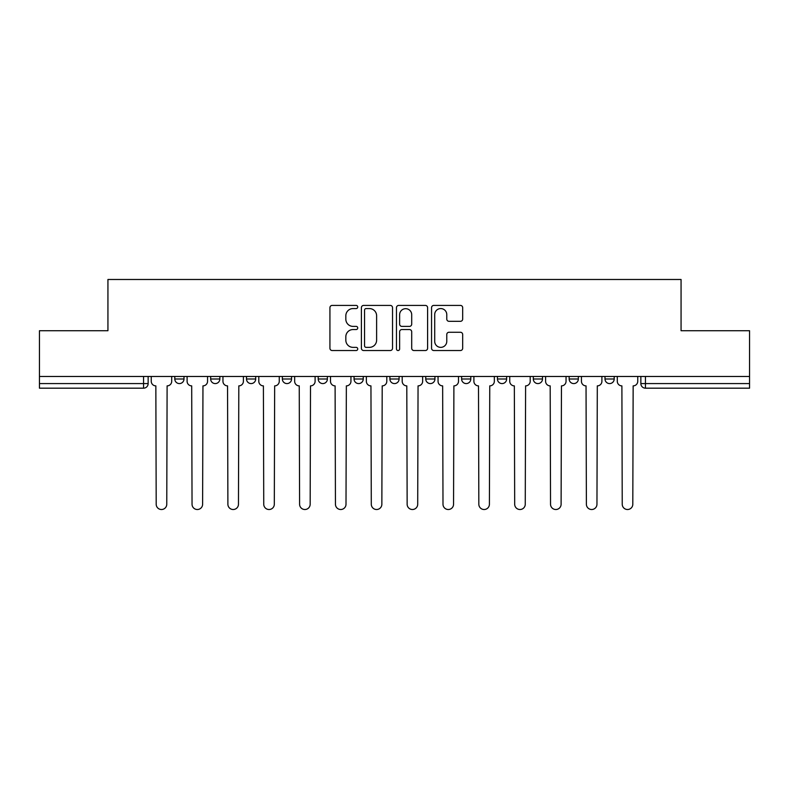 <?xml version="1.0" encoding="UTF-8"?>
<svg xmlns="http://www.w3.org/2000/svg" width="789" height="789" viewBox="0 0 789 789"><rect width="100%" height="100%" fill="white"/><g stroke="black" fill="none" stroke-linecap="round" stroke-linejoin="round"><path stroke-width="1.18" d="M357.733 306.99A1.578 1.578 0 0 0 356.155 305.412L332.189 305.412A2.259 2.259 0 0 0 329.93 307.671L329.93 348.274A2.259 2.259 0 0 0 332.189 350.533L356.155 350.533A1.578 1.578 0 0 0 357.733 348.945A1.578 1.578 0 0 0 356.155 347.367L353.048 347.367A7.219 7.219 0 0 1 345.829 340.148L345.829 336.765A7.219 7.219 0 0 1 353.048 329.546L356.155 329.546A1.578 1.578 0 0 0 357.733 327.968A1.578 1.578 0 0 0 356.155 326.39L353.048 326.39A7.219 7.219 0 0 1 345.829 319.17L345.829 315.787A7.219 7.219 0 0 1 353.048 308.568L356.155 308.568A1.578 1.578 0 0 0 357.733 306.99M533.305 376.461L533.305 378.986L542.497 378.986A4.596 4.596 0 0 1 537.901 383.582A4.596 4.596 0 0 1 533.305 378.986L533.305 376.461M497.455 376.461L497.455 378.986L506.646 378.986A4.596 4.596 0 0 1 502.051 383.582A4.596 4.596 0 0 1 497.455 378.986L497.455 376.461M318.204 378.986L318.204 376.461L318.204 378.986A4.596 4.596 0 0 0 322.8 383.582A4.596 4.596 0 0 1 318.204 378.986L327.396 378.986A4.596 4.596 0 0 1 322.8 383.582M246.503 376.461L246.503 378.986L255.695 378.986A4.596 4.596 0 0 1 251.099 383.582A4.596 4.596 0 0 1 246.503 378.986L246.503 376.461M210.653 378.986L210.653 376.461L210.653 378.986A4.596 4.596 0 0 0 215.249 383.582A4.596 4.596 0 0 1 210.653 378.986L219.845 378.986A4.596 4.596 0 0 1 215.249 383.582A4.596 4.596 0 0 0 219.845 378.986A4.596 4.596 0 0 1 215.249 383.582M174.803 378.986L174.803 376.461L174.803 378.986A4.596 4.596 0 0 0 179.399 383.582A4.596 4.596 0 0 1 174.803 378.986L183.995 378.986A4.596 4.596 0 0 1 179.399 383.582A4.596 4.596 0 0 0 183.995 378.986A4.596 4.596 0 0 1 179.399 383.582M460.421 321.32A2.259 2.259 0 0 0 462.679 319.062L462.679 307.671A2.259 2.259 0 0 0 460.421 305.412L433.802 305.412A2.259 2.259 0 0 0 431.553 307.671L431.553 348.274A2.259 2.259 0 0 0 433.802 350.533L460.421 350.533A2.259 2.259 0 0 0 462.679 348.274L462.679 334.516A2.259 2.259 0 0 0 460.421 332.258L449.03 332.258A2.259 2.259 0 0 0 446.771 334.516L446.771 341.341A6.036 6.036 0 0 1 440.745 347.367A6.036 6.036 0 0 1 434.709 341.341L434.709 314.604A6.036 6.036 0 0 1 440.745 308.568A6.036 6.036 0 0 1 446.771 314.604L446.771 319.062A2.259 2.259 0 0 0 449.03 321.32L460.421 321.32M39.45 376.461L39.45 330.729L107.935 330.729L107.935 279.484L681.065 279.484L681.065 330.729L749.55 330.729L749.55 376.461L39.45 376.461L39.45 383.582L148.145 383.582L148.145 376.461M392.527 307.671A2.259 2.259 0 0 0 390.269 305.412L363.65 305.412A2.259 2.259 0 0 0 361.401 307.671L361.401 348.274A2.259 2.259 0 0 0 363.65 350.533L390.269 350.533A2.259 2.259 0 0 0 392.527 348.274L392.527 307.671M398.731 305.412L425.35 305.412A2.259 2.259 0 0 1 427.599 307.671L427.599 348.274A2.259 2.259 0 0 1 425.35 350.533L413.959 350.533A2.259 2.259 0 0 1 411.7 348.274L411.7 331.804A2.259 2.259 0 0 0 409.442 329.546L401.887 329.546A2.259 2.259 0 0 0 399.628 331.804L399.628 348.945A1.578 1.578 0 0 1 398.05 350.533A1.578 1.578 0 0 1 396.472 348.945L396.472 307.671A2.259 2.259 0 0 1 398.731 305.412M640.855 376.461L640.855 383.582L749.55 383.582L749.55 388.178L645.451 388.178A4.596 4.596 0 0 1 640.855 383.582M749.55 376.461L749.55 383.582M148.145 383.582A4.596 4.596 0 0 1 143.549 388.178A4.596 4.596 0 0 0 148.145 383.582A4.596 4.596 0 0 1 143.549 388.178L39.45 388.178L39.45 383.582M614.197 376.461L614.197 378.986A4.596 4.596 0 0 1 609.601 383.582A4.596 4.596 0 0 1 605.005 378.986L614.197 378.986L614.197 376.461M605.005 376.461L605.005 378.986M578.347 376.461L578.347 378.986A4.596 4.596 0 0 1 573.751 383.582A4.596 4.596 0 0 1 569.155 378.986L578.347 378.986A4.596 4.596 0 0 1 573.751 383.582A4.596 4.596 0 0 0 578.347 378.986L578.347 376.461M569.155 376.461L569.155 378.986M542.497 376.461L542.497 378.986M506.646 376.461L506.646 378.986L506.646 376.461M470.796 376.461L470.796 378.986A4.596 4.596 0 0 1 466.2 383.582A4.596 4.596 0 0 1 461.604 378.986L470.796 378.986L470.796 376.461M461.604 376.461L461.604 378.986M434.946 376.461L434.946 378.986A4.596 4.596 0 0 1 430.35 383.582A4.596 4.596 0 0 1 425.754 378.986L434.946 378.986M425.754 376.461L425.754 378.986M399.096 376.461L399.096 378.986A4.596 4.596 0 0 1 394.5 383.582A4.596 4.596 0 0 1 389.904 378.986L399.096 378.986M389.904 376.461L389.904 378.986M363.246 376.461L363.246 378.986A4.596 4.596 0 0 1 358.65 383.582A4.596 4.596 0 0 1 354.054 378.986L363.246 378.986A4.596 4.596 0 0 1 358.65 383.582A4.596 4.596 0 0 0 363.246 378.986M354.054 376.461L354.054 378.986M327.396 376.461L327.396 378.986M291.545 376.461L291.545 378.986A4.596 4.596 0 0 1 286.949 383.582A4.596 4.596 0 0 1 282.354 378.986L291.545 378.986A4.596 4.596 0 0 1 286.949 383.582A4.596 4.596 0 0 0 291.545 378.986L291.545 376.461M282.354 376.461L282.354 378.986M255.695 376.461L255.695 378.986L255.695 376.461M219.845 376.461L219.845 378.986L219.845 376.461M183.995 376.461L183.995 378.986L183.995 376.461M366.135 308.568A1.578 1.578 0 0 0 364.557 310.156L364.557 345.789A1.578 1.578 0 0 0 366.135 347.367L369.41 347.367A7.219 7.219 0 0 0 376.619 340.148L376.619 315.787A7.219 7.219 0 0 0 369.41 308.568L366.135 308.568M411.7 314.722A6.036 6.036 0 0 0 405.664 308.686A6.036 6.036 0 0 0 399.628 314.722L399.628 324.141A2.259 2.259 0 0 0 401.887 326.39L409.442 326.39A2.259 2.259 0 0 0 411.7 324.141L411.7 314.722M151.251 381.284L151.251 376.461L151.251 381.284A4.596 4.596 0 0 0 155.847 385.88L156.192 504.23A5.286 5.286 0 0 0 161.479 509.516A5.286 5.286 0 0 0 166.765 504.23L167.11 385.88A4.596 4.596 0 0 0 171.706 381.284L171.706 376.461L171.706 381.284M155.847 385.88L156.192 504.23M166.765 504.23L167.11 385.88M187.101 381.284L187.101 376.461L187.101 381.284A4.596 4.596 0 0 0 191.697 385.88L192.043 504.23A5.286 5.286 0 0 0 197.329 509.516A5.286 5.286 0 0 0 202.615 504.23L202.96 385.88A4.596 4.596 0 0 0 207.556 381.284L207.556 376.461L207.556 381.284M222.952 381.284L222.952 376.461L222.952 381.284A4.596 4.596 0 0 0 227.548 385.88L227.893 504.23A5.286 5.286 0 0 0 233.179 509.516A5.286 5.286 0 0 0 238.465 504.23L238.811 385.88A4.596 4.596 0 0 0 243.406 381.284L243.406 376.461L243.406 381.284M191.697 385.88L192.043 504.23M202.615 504.23L202.96 385.88M227.548 385.88L227.893 504.23M238.465 504.23L238.811 385.88M258.802 381.284L258.802 376.461L258.802 381.284A4.596 4.596 0 0 0 263.398 385.88L263.743 504.23A5.286 5.286 0 0 0 269.029 509.516A5.286 5.286 0 0 0 274.316 504.23L274.661 385.88A4.596 4.596 0 0 0 279.257 381.284L279.257 376.461L279.257 381.284M294.652 381.284L294.652 376.461L294.652 381.284A4.596 4.596 0 0 0 299.248 385.88L299.593 504.23A5.286 5.286 0 0 0 304.879 509.516A5.286 5.286 0 0 0 310.166 504.23L310.501 385.88A4.596 4.596 0 0 0 315.107 381.284L315.107 376.461L315.107 381.284M330.502 381.284L330.502 376.461L330.502 381.284A4.596 4.596 0 0 0 335.098 385.88L335.443 504.23A5.286 5.286 0 0 0 340.73 509.516A5.286 5.286 0 0 0 346.006 504.23L346.351 385.88A4.596 4.596 0 0 0 350.947 381.284L350.947 376.461L350.947 381.284M263.398 385.88L263.743 504.23M274.316 504.23L274.661 385.88M299.248 385.88L299.593 504.23M310.166 504.23L310.501 385.88M335.098 385.88L335.443 504.23M346.006 504.23L346.351 385.88M366.352 381.284L366.352 376.461L366.352 381.284A4.596 4.596 0 0 0 370.948 385.88L371.294 504.23A5.286 5.286 0 0 0 376.58 509.516A5.286 5.286 0 0 0 381.856 504.23L382.201 385.88A4.596 4.596 0 0 0 386.797 381.284L386.797 376.461L386.797 381.284M370.948 385.88L371.294 504.23M381.856 504.23L382.201 385.88M402.203 381.284L402.203 376.461L402.203 381.284A4.596 4.596 0 0 0 406.799 385.88L407.144 504.23A5.286 5.286 0 0 0 412.42 509.516A5.286 5.286 0 0 0 417.706 504.23L418.052 385.88A4.596 4.596 0 0 0 422.648 381.284L422.648 376.461L422.648 381.284M406.799 385.88L407.144 504.23M417.706 504.23L418.052 385.88M438.053 381.284L438.053 376.461L438.053 381.284A4.596 4.596 0 0 0 442.649 385.88L442.994 504.23A5.286 5.286 0 0 0 448.27 509.516A5.286 5.286 0 0 0 453.557 504.23L453.902 385.88A4.596 4.596 0 0 0 458.498 381.284L458.498 376.461L458.498 381.284M442.649 385.88L442.994 504.23M453.557 504.23L453.902 385.88M473.893 381.284L473.893 376.461L473.893 381.284A4.596 4.596 0 0 0 478.499 385.88L478.834 504.23A5.286 5.286 0 0 0 484.121 509.516A5.286 5.286 0 0 0 489.407 504.23L489.752 385.88A4.596 4.596 0 0 0 494.348 381.284L494.348 376.461L494.348 381.284M478.499 385.88L478.834 504.23M489.407 504.23L489.752 385.88M509.743 381.284L509.743 376.461L509.743 381.284A4.596 4.596 0 0 0 514.339 385.88L514.684 504.23A5.286 5.286 0 0 0 519.971 509.516A5.286 5.286 0 0 0 525.257 504.23L525.602 385.88A4.596 4.596 0 0 0 530.198 381.284L530.198 376.461L530.198 381.284M514.339 385.88L514.684 504.23M525.257 504.23L525.602 385.88M545.594 381.284L545.594 376.461L545.594 381.284A4.596 4.596 0 0 0 550.189 385.88L550.535 504.23A5.286 5.286 0 0 0 555.821 509.516A5.286 5.286 0 0 0 561.107 504.23L561.452 385.88A4.596 4.596 0 0 0 566.048 381.284L566.048 376.461L566.048 381.284M550.189 385.88L550.535 504.23M561.107 504.23L561.452 385.88M581.444 381.284L581.444 376.461L581.444 381.284A4.596 4.596 0 0 0 586.04 385.88L586.385 504.23A5.286 5.286 0 0 0 591.671 509.516A5.286 5.286 0 0 0 596.957 504.23L597.303 385.88A4.596 4.596 0 0 0 601.899 381.284L601.899 376.461L601.899 381.284M586.04 385.88L586.385 504.23M596.957 504.23L597.303 385.88M617.294 381.284L617.294 376.461L617.294 381.284A4.596 4.596 0 0 0 621.89 385.88L622.235 504.23A5.286 5.286 0 0 0 627.521 509.516A5.286 5.286 0 0 0 632.808 504.23L633.153 385.88A4.596 4.596 0 0 0 637.749 381.284L637.749 376.461L637.749 381.284M621.89 385.88L622.235 504.23M632.808 504.23L633.153 385.88M143.549 376.461L143.549 388.178M645.451 376.461L645.451 388.178"/></g></svg>
